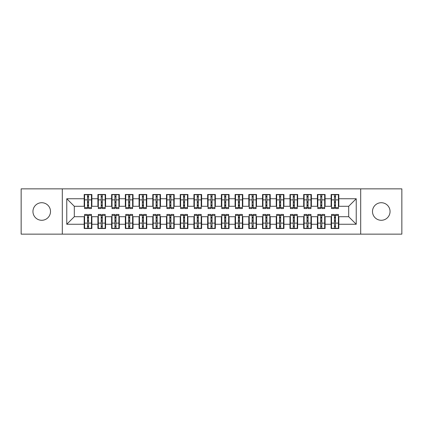 <?xml version="1.0" encoding="UTF-8"?>
<svg xmlns="http://www.w3.org/2000/svg" width="423" height="423" viewBox="0 0 423 423"><rect width="100%" height="100%" fill="white"/><g stroke="black" fill="none" stroke-linecap="round" stroke-linejoin="round"><path stroke-width="0.63" d="M381.271 202.717A8.783 8.783 0 0 0 372.494 211.5A8.783 8.783 0 0 0 381.271 220.283A8.783 8.783 0 0 0 390.054 211.5A8.783 8.783 0 0 0 381.271 202.717M41.729 202.717A8.783 8.783 0 0 0 32.946 211.5A8.783 8.783 0 0 0 41.729 220.283A8.783 8.783 0 0 0 50.506 211.5A8.783 8.783 0 0 0 41.729 202.717M360.692 234.136L401.85 234.136L401.85 188.864L360.692 188.864L360.692 234.136L62.308 234.136L62.308 188.864L21.15 188.864L21.15 234.136L62.308 234.136M334.424 202.786L335.518 202.786L334.424 202.786M335.518 220.214L334.424 220.214L335.518 220.214M320.703 202.786L321.803 202.786L320.703 202.786M321.803 220.214L320.703 220.214L321.803 220.214M306.982 202.786L308.081 202.786L306.982 202.786M308.081 220.214L306.982 220.214L308.081 220.214M293.266 202.786L294.36 202.786L293.266 202.786M294.36 220.214L293.266 220.214L294.36 220.214M279.545 202.786L280.645 202.786L279.545 202.786M280.645 220.214L279.545 220.214L280.645 220.214M265.829 202.786L266.924 202.786L265.829 202.786M266.924 220.214L265.829 220.214L266.924 220.214M252.108 202.786L253.208 202.786L252.108 202.786M253.208 220.214L252.108 220.214L253.208 220.214M238.387 202.786L239.487 202.786L238.387 202.786M239.487 220.214L238.387 220.214L239.487 220.214M224.671 202.786L225.766 202.786L224.671 202.786M225.766 220.214L224.671 220.214L225.766 220.214M210.95 202.786L212.05 202.786L210.95 202.786M212.05 220.214L210.95 220.214L212.05 220.214M197.234 202.786L198.329 202.786L197.234 202.786M198.329 220.214L197.234 220.214L198.329 220.214M183.513 202.786L184.613 202.786L183.513 202.786M184.613 220.214L183.513 220.214L184.613 220.214M169.792 202.786L170.892 202.786L169.792 202.786M170.892 220.214L169.792 220.214L170.892 220.214M156.076 202.786L157.171 202.786L156.076 202.786M157.171 220.214L156.076 220.214L157.171 220.214M142.355 202.786L143.455 202.786L142.355 202.786M143.455 220.214L142.355 220.214L143.455 220.214M128.64 202.786L129.734 202.786L128.64 202.786M129.734 220.214L128.64 220.214L129.734 220.214M114.919 202.786L116.018 202.786L114.919 202.786M116.018 220.214L114.919 220.214L116.018 220.214M101.197 202.786L102.297 202.786L101.197 202.786M102.297 220.214L101.197 220.214L102.297 220.214M360.692 188.864L62.308 188.864M84.6 206.287L74.311 206.287L66.765 198.741L66.765 224.259L84.188 224.259L84.188 228.51L91.87 228.51L91.87 224.259L97.909 224.259L97.909 228.51L105.591 228.51L105.591 224.259L111.624 224.259L111.624 228.51L119.307 228.51L119.307 224.259L125.345 224.259L125.345 228.51L133.028 228.51L133.028 224.259L139.067 224.259L139.067 228.51L146.749 228.51L146.749 224.259L152.782 224.259L152.782 228.51L160.465 228.51L160.465 224.259L166.503 224.259L166.503 228.51L174.186 228.51L174.186 224.259L180.219 224.259L180.219 228.51L187.902 228.51L187.902 224.259L193.94 224.259L193.94 228.51L201.623 228.51L201.623 224.259L207.661 224.259L207.661 228.51L215.339 228.51L215.339 224.259L221.377 224.259L221.377 228.51L229.06 228.51L229.06 224.259L235.098 224.259L235.098 228.51L242.781 228.51L242.781 224.259L248.814 224.259L248.814 228.51L256.497 228.51L256.497 224.259L262.535 224.259L262.535 228.51L270.218 228.51L270.218 224.259L276.251 224.259L276.251 228.51L283.933 228.51L283.933 224.259L289.972 224.259L289.972 228.51L297.655 228.51L297.655 224.259L303.693 224.259L303.693 228.51L311.376 228.51L311.376 224.259L317.409 224.259L317.409 228.51L325.091 228.51L325.091 224.259L331.13 224.259L331.13 228.51L338.812 228.51L338.812 216.713L348.689 216.713L348.689 206.287L338.4 206.287M66.765 198.741L84.188 198.741L84.188 206.287M348.689 206.287L356.235 198.741L338.812 198.741L338.812 194.49L331.13 194.49L331.13 198.741L325.091 198.741L325.091 194.49L317.409 194.49L317.409 198.741L311.376 198.741L311.376 194.49L303.693 194.49L303.693 198.741L297.655 198.741L297.655 194.49L289.972 194.49L289.972 198.741L283.933 198.741L283.933 194.49L276.251 194.49L276.251 198.741L270.218 198.741L270.218 194.49L262.535 194.49L262.535 198.741L256.497 198.741L256.497 194.49L248.814 194.49L248.814 198.741L242.781 198.741L242.781 194.49L235.098 194.49L235.098 198.741L229.06 198.741L229.06 194.49L221.377 194.49L221.377 198.741L215.339 198.741L215.339 194.49L207.661 194.49L207.661 198.741L201.623 198.741L201.623 194.49L193.94 194.49L193.94 198.741L187.902 198.741L187.902 194.49L180.219 194.49L180.219 198.741L174.186 198.741L174.186 194.49L166.503 194.49L166.503 198.741L160.465 198.741L160.465 194.49L152.782 194.49L152.782 198.741L146.749 198.741L146.749 194.49L139.067 194.49L139.067 198.741L133.028 198.741L133.028 194.49L125.345 194.49L125.345 198.741L119.307 198.741L119.307 194.49L111.624 194.49L111.624 198.741L105.591 198.741L105.591 194.49L97.909 194.49L97.909 198.741L91.87 198.741L91.87 194.49L84.188 194.49L84.188 198.741M356.235 198.741L356.235 224.259L338.812 224.259M325.091 224.259L325.091 216.713L331.542 216.713M331.13 224.259L331.13 216.713M338.812 198.741L338.812 206.287M311.376 224.259L311.376 216.713L317.821 216.713M317.409 224.259L317.409 216.713M331.13 198.741L331.13 206.287L324.679 206.287M325.091 198.741L325.091 206.287M297.655 224.259L297.655 216.713L304.105 216.713M303.693 224.259L303.693 216.713M317.409 198.741L317.409 206.287L310.963 206.287M311.376 198.741L311.376 206.287M283.933 224.259L283.933 216.713L290.384 216.713M289.972 224.259L289.972 216.713M303.693 198.741L303.693 206.287L297.242 206.287M297.655 198.741L297.655 206.287M270.218 224.259L270.218 216.713L276.663 216.713M276.251 224.259L276.251 216.713M289.972 198.741L289.972 206.287L283.526 206.287M283.933 198.741L283.933 206.287M256.497 224.259L256.497 216.713L262.947 216.713M262.535 224.259L262.535 216.713M276.251 198.741L276.251 206.287L269.805 206.287M270.218 198.741L270.218 206.287M242.781 224.259L242.781 216.713L249.226 216.713M248.814 224.259L248.814 216.713M262.535 198.741L262.535 206.287L256.084 206.287M256.497 198.741L256.497 206.287M229.06 224.259L229.06 216.713L235.511 216.713M235.098 224.259L235.098 216.713M248.814 198.741L248.814 206.287L242.368 206.287M242.781 198.741L242.781 206.287M215.339 224.259L215.339 216.713L221.789 216.713M221.377 224.259L221.377 216.713M235.098 198.741L235.098 206.287L228.647 206.287M229.06 198.741L229.06 206.287M201.623 224.259L201.623 216.713L208.068 216.713M207.661 224.259L207.661 216.713M221.377 198.741L221.377 206.287L214.932 206.287M215.339 198.741L215.339 206.287M187.902 224.259L187.902 216.713L194.353 216.713M193.94 224.259L193.94 216.713M207.661 198.741L207.661 206.287L201.211 206.287M201.623 198.741L201.623 206.287M174.186 224.259L174.186 216.713L180.632 216.713M180.219 224.259L180.219 216.713M193.94 198.741L193.94 206.287L187.489 206.287M187.902 198.741L187.902 206.287M160.465 224.259L160.465 216.713L166.916 216.713M166.503 224.259L166.503 216.713M180.219 198.741L180.219 206.287L173.774 206.287M174.186 198.741L174.186 206.287M146.749 224.259L146.749 216.713L153.195 216.713M152.782 224.259L152.782 216.713M166.503 198.741L166.503 206.287L160.053 206.287M160.465 198.741L160.465 206.287M133.028 224.259L133.028 216.713L139.474 216.713M139.067 224.259L139.067 216.713M152.782 198.741L152.782 206.287L146.337 206.287M146.749 198.741L146.749 206.287M119.307 224.259L119.307 216.713L125.758 216.713M125.345 224.259L125.345 216.713M139.067 198.741L139.067 206.287L132.616 206.287M133.028 198.741L133.028 206.287M105.591 224.259L105.591 216.713L112.037 216.713M111.624 224.259L111.624 216.713M125.345 198.741L125.345 206.287L118.895 206.287M119.307 198.741L119.307 206.287M91.87 224.259L91.87 216.713L98.321 216.713M97.909 224.259L97.909 216.713M111.624 198.741L111.624 206.287L105.179 206.287M105.591 198.741L105.591 206.287M87.482 202.786L88.576 202.786L87.482 202.786M88.576 220.214L87.482 220.214L88.576 220.214M66.765 224.259L74.311 216.713L84.6 216.713M84.188 224.259L84.188 216.713M97.909 198.741L97.909 206.287L91.458 206.287M91.87 198.741L91.87 206.287M74.311 206.287L74.311 216.713M331.542 206.287L331.13 206.287M317.821 206.287L317.409 206.287M304.105 206.287L303.693 206.287M290.384 206.287L289.972 206.287M276.663 206.287L276.251 206.287M262.947 206.287L262.535 206.287M249.226 206.287L248.814 206.287M235.511 206.287L235.098 206.287M221.789 206.287L221.377 206.287M208.068 206.287L207.661 206.287M194.353 206.287L193.94 206.287M180.632 206.287L180.219 206.287M166.916 206.287L166.503 206.287M153.195 206.287L152.782 206.287M139.474 206.287L139.067 206.287M125.758 206.287L125.345 206.287M112.037 206.287L111.624 206.287M98.321 206.287L97.909 206.287M91.458 216.713L91.87 216.713M105.179 216.713L105.591 216.713M118.895 216.713L119.307 216.713M132.616 216.713L133.028 216.713M146.337 216.713L146.749 216.713M160.053 216.713L160.465 216.713M173.774 216.713L174.186 216.713M187.489 216.713L187.902 216.713M201.211 216.713L201.623 216.713M214.932 216.713L215.339 216.713M228.647 216.713L229.06 216.713M242.368 216.713L242.781 216.713M256.084 216.713L256.497 216.713M269.805 216.713L270.218 216.713M283.526 216.713L283.933 216.713M297.242 216.713L297.655 216.713M310.963 216.713L311.376 216.713M324.679 216.713L325.091 216.713M338.4 216.713L338.812 216.713M356.235 224.259L348.689 216.713M84.6 194.628L91.458 194.628L84.6 194.628L84.6 208.55L87.482 208.55L87.482 194.68L91.458 194.696L91.458 208.55L88.576 208.55L88.576 194.696M87.482 196.462L88.576 196.462M87.482 207.397L88.576 207.397M88.576 205.673L87.482 205.673M87.482 205.002L88.576 205.002M91.87 201.004L91.458 201.004M91.87 202.786L91.458 202.786M84.6 201.004L84.188 201.004M84.6 202.786L84.188 202.786M91.458 228.372L84.6 228.372L91.458 228.372L91.458 214.45L88.576 214.45L88.576 228.32L84.6 228.304L84.6 214.45L87.482 214.45L87.482 228.304M88.576 226.538L87.482 226.538M88.576 215.603L87.482 215.603M87.482 217.327L88.576 217.327M88.576 217.998L87.482 217.998M84.188 221.996L84.6 221.996M84.188 220.214L84.6 220.214M91.458 221.996L91.87 221.996M91.458 220.214L91.87 220.214M98.321 194.628L105.179 194.628L98.321 194.628L98.321 208.55L101.197 208.55L101.197 194.68L105.179 194.696L105.179 208.55L102.297 208.55L102.297 194.696M101.197 196.462L102.297 196.462M101.197 207.397L102.297 207.397M102.297 205.673L101.197 205.673M101.197 205.002L102.297 205.002M105.591 201.004L105.179 201.004M105.591 202.786L105.179 202.786M98.321 201.004L97.909 201.004M98.321 202.786L97.909 202.786M112.037 194.628L118.895 194.628L112.037 194.628L112.037 208.55L114.919 208.55L114.919 194.68L118.895 194.696L118.895 208.55L116.018 208.55L116.018 194.696M114.919 196.462L116.018 196.462M114.919 207.397L116.018 207.397M116.018 205.673L114.919 205.673M114.919 205.002L116.018 205.002M119.307 201.004L118.895 201.004M119.307 202.786L118.895 202.786M112.037 201.004L111.624 201.004M112.037 202.786L111.624 202.786M125.758 194.628L132.616 194.628L125.758 194.628L125.758 208.55L128.64 208.55L128.64 194.68L132.616 194.696L132.616 208.55L129.734 208.55L129.734 194.696M128.64 196.462L129.734 196.462M128.64 207.397L129.734 207.397M129.734 205.673L128.64 205.673M128.64 205.002L129.734 205.002M133.028 201.004L132.616 201.004M133.028 202.786L132.616 202.786M125.758 201.004L125.345 201.004M125.758 202.786L125.345 202.786M139.474 194.628L146.337 194.628L139.474 194.628L139.474 208.55L142.355 208.55L142.355 194.68L146.337 194.696L146.337 208.55L143.455 208.55L143.455 194.696M142.355 196.462L143.455 196.462M142.355 207.397L143.455 207.397M143.455 205.673L142.355 205.673M142.355 205.002L143.455 205.002M146.749 201.004L146.337 201.004M146.749 202.786L146.337 202.786M139.474 201.004L139.067 201.004M139.474 202.786L139.067 202.786M105.179 228.372L98.321 228.372L105.179 228.372L105.179 214.45L102.297 214.45L102.297 228.32L98.321 228.304L98.321 214.45L101.197 214.45L101.197 228.304M102.297 226.538L101.197 226.538M102.297 215.603L101.197 215.603M101.197 217.327L102.297 217.327M102.297 217.998L101.197 217.998M97.909 221.996L98.321 221.996M97.909 220.214L98.321 220.214M105.179 221.996L105.591 221.996M105.179 220.214L105.591 220.214M118.895 228.372L112.037 228.372L118.895 228.372L118.895 214.45L116.018 214.45L116.018 228.32L112.037 228.304L112.037 214.45L114.919 214.45L114.919 228.304M116.018 226.538L114.919 226.538M116.018 215.603L114.919 215.603M114.919 217.327L116.018 217.327M116.018 217.998L114.919 217.998M111.624 221.996L112.037 221.996M111.624 220.214L112.037 220.214M118.895 221.996L119.307 221.996M118.895 220.214L119.307 220.214M132.616 228.372L125.758 228.372L132.616 228.372L132.616 214.45L129.734 214.45L129.734 228.32L125.758 228.304L125.758 214.45L128.64 214.45L128.64 228.304M129.734 226.538L128.64 226.538M129.734 215.603L128.64 215.603M128.64 217.327L129.734 217.327M129.734 217.998L128.64 217.998M125.345 221.996L125.758 221.996M125.345 220.214L125.758 220.214M132.616 221.996L133.028 221.996M132.616 220.214L133.028 220.214M146.337 228.372L139.474 228.372L146.337 228.372L146.337 214.45L143.455 214.45L143.455 228.32L139.474 228.304L139.474 214.45L142.355 214.45L142.355 228.304M143.455 226.538L142.355 226.538M143.455 215.603L142.355 215.603M142.355 217.327L143.455 217.327M143.455 217.998L142.355 217.998M139.067 221.996L139.474 221.996M139.067 220.214L139.474 220.214M146.337 221.996L146.749 221.996M146.337 220.214L146.749 220.214M153.195 194.628L160.053 194.628L153.195 194.628L153.195 208.55L156.076 208.55L156.076 194.68L160.053 194.696L160.053 208.55L157.171 208.55L157.171 194.696M156.076 196.462L157.171 196.462M156.076 207.397L157.171 207.397M157.171 205.673L156.076 205.673M156.076 205.002L157.171 205.002M160.465 201.004L160.053 201.004M160.465 202.786L160.053 202.786M153.195 201.004L152.782 201.004M153.195 202.786L152.782 202.786M160.053 228.372L153.195 228.372L160.053 228.372L160.053 214.45L157.171 214.45L157.171 228.32L153.195 228.304L153.195 214.45L156.076 214.45L156.076 228.304M157.171 226.538L156.076 226.538M157.171 215.603L156.076 215.603M156.076 217.327L157.171 217.327M157.171 217.998L156.076 217.998M152.782 221.996L153.195 221.996M152.782 220.214L153.195 220.214M160.053 221.996L160.465 221.996M160.053 220.214L160.465 220.214M166.916 194.628L173.774 194.628L166.916 194.628L166.916 208.55L169.792 208.55L169.792 194.68L173.774 194.696L173.774 208.55L170.892 208.55L170.892 194.696M169.792 196.462L170.892 196.462M169.792 207.397L170.892 207.397M170.892 205.673L169.792 205.673M169.792 205.002L170.892 205.002M174.186 201.004L173.774 201.004M174.186 202.786L173.774 202.786M166.916 201.004L166.503 201.004M166.916 202.786L166.503 202.786M180.632 194.628L187.489 194.628L180.632 194.628L180.632 208.55L183.513 208.55L183.513 194.68L187.489 194.696L187.489 208.55L184.613 208.55L184.613 194.696M183.513 196.462L184.613 196.462M183.513 207.397L184.613 207.397M184.613 205.673L183.513 205.673M183.513 205.002L184.613 205.002M187.902 201.004L187.489 201.004M187.902 202.786L187.489 202.786M180.632 201.004L180.219 201.004M180.632 202.786L180.219 202.786M194.353 194.628L201.211 194.628L194.353 194.628L194.353 208.55L197.234 208.55L197.234 194.68L201.211 194.696L201.211 208.55L198.329 208.55L198.329 194.696M197.234 196.462L198.329 196.462M197.234 207.397L198.329 207.397M198.329 205.673L197.234 205.673M197.234 205.002L198.329 205.002M201.623 201.004L201.211 201.004M201.623 202.786L201.211 202.786M194.353 201.004L193.94 201.004M194.353 202.786L193.94 202.786M173.774 228.372L166.916 228.372L173.774 228.372L173.774 214.45L170.892 214.45L170.892 228.32L166.916 228.304L166.916 214.45L169.792 214.45L169.792 228.304M170.892 226.538L169.792 226.538M170.892 215.603L169.792 215.603M169.792 217.327L170.892 217.327M170.892 217.998L169.792 217.998M166.503 221.996L166.916 221.996M166.503 220.214L166.916 220.214M173.774 221.996L174.186 221.996M173.774 220.214L174.186 220.214M187.489 228.372L180.632 228.372L187.489 228.372L187.489 214.45L184.613 214.45L184.613 228.32L180.632 228.304L180.632 214.45L183.513 214.45L183.513 228.304M184.613 226.538L183.513 226.538M184.613 215.603L183.513 215.603M183.513 217.327L184.613 217.327M184.613 217.998L183.513 217.998M180.219 221.996L180.632 221.996M180.219 220.214L180.632 220.214M187.489 221.996L187.902 221.996M187.489 220.214L187.902 220.214M201.211 228.372L194.353 228.372L201.211 228.372L201.211 214.45L198.329 214.45L198.329 228.32L194.353 228.304L194.353 214.45L197.234 214.45L197.234 228.304M198.329 226.538L197.234 226.538M198.329 215.603L197.234 215.603M197.234 217.327L198.329 217.327M198.329 217.998L197.234 217.998M193.94 221.996L194.353 221.996M193.94 220.214L194.353 220.214M201.211 221.996L201.623 221.996M201.211 220.214L201.623 220.214M208.068 194.628L214.932 194.628L208.068 194.628L208.068 208.55L210.95 208.55L210.95 194.68L214.932 194.696L214.932 208.55L212.05 208.55L212.05 194.696M210.95 196.462L212.05 196.462M210.95 207.397L212.05 207.397M212.05 205.673L210.95 205.673M210.95 205.002L212.05 205.002M215.339 201.004L214.932 201.004M215.339 202.786L214.932 202.786M208.068 201.004L207.661 201.004M208.068 202.786L207.661 202.786M214.932 228.372L208.068 228.372L214.932 228.372L214.932 214.45L212.05 214.45L212.05 228.32L208.068 228.304L208.068 214.45L210.95 214.45L210.95 228.304M212.05 226.538L210.95 226.538M212.05 215.603L210.95 215.603M210.95 217.327L212.05 217.327M212.05 217.998L210.95 217.998M207.661 221.996L208.068 221.996M207.661 220.214L208.068 220.214M214.932 221.996L215.339 221.996M214.932 220.214L215.339 220.214M221.789 194.628L228.647 194.628L221.789 194.628L221.789 208.55L224.671 208.55L224.671 194.68L228.647 194.696L228.647 208.55L225.766 208.55L225.766 194.696M224.671 196.462L225.766 196.462M224.671 207.397L225.766 207.397M225.766 205.673L224.671 205.673M224.671 205.002L225.766 205.002M229.06 201.004L228.647 201.004M229.06 202.786L228.647 202.786M221.789 201.004L221.377 201.004M221.789 202.786L221.377 202.786M228.647 228.372L221.789 228.372L228.647 228.372L228.647 214.45L225.766 214.45L225.766 228.32L221.789 228.304L221.789 214.45L224.671 214.45L224.671 228.304M225.766 226.538L224.671 226.538M225.766 215.603L224.671 215.603M224.671 217.327L225.766 217.327M225.766 217.998L224.671 217.998M221.377 221.996L221.789 221.996M221.377 220.214L221.789 220.214M228.647 221.996L229.06 221.996M228.647 220.214L229.06 220.214M235.511 194.628L242.368 194.628L235.511 194.628L235.511 208.55L238.387 208.55L238.387 194.68L242.368 194.696L242.368 208.55L239.487 208.55L239.487 194.696M238.387 196.462L239.487 196.462M238.387 207.397L239.487 207.397M239.487 205.673L238.387 205.673M238.387 205.002L239.487 205.002M242.781 201.004L242.368 201.004M242.781 202.786L242.368 202.786M235.511 201.004L235.098 201.004M235.511 202.786L235.098 202.786M242.368 228.372L235.511 228.372L242.368 228.372L242.368 214.45L239.487 214.45L239.487 228.32L235.511 228.304L235.511 214.45L238.387 214.45L238.387 228.304M239.487 226.538L238.387 226.538M239.487 215.603L238.387 215.603M238.387 217.327L239.487 217.327M239.487 217.998L238.387 217.998M235.098 221.996L235.511 221.996M235.098 220.214L235.511 220.214M242.368 221.996L242.781 221.996M242.368 220.214L242.781 220.214M249.226 194.628L256.084 194.628L249.226 194.628L249.226 208.55L252.108 208.55L252.108 194.68L256.084 194.696L256.084 208.55L253.208 208.55L253.208 194.696M252.108 196.462L253.208 196.462M252.108 207.397L253.208 207.397M253.208 205.673L252.108 205.673M252.108 205.002L253.208 205.002M256.497 201.004L256.084 201.004M256.497 202.786L256.084 202.786M249.226 201.004L248.814 201.004M249.226 202.786L248.814 202.786M256.084 228.372L249.226 228.372L256.084 228.372L256.084 214.45L253.208 214.45L253.208 228.32L249.226 228.304L249.226 214.45L252.108 214.45L252.108 228.304M253.208 226.538L252.108 226.538M253.208 215.603L252.108 215.603M252.108 217.327L253.208 217.327M253.208 217.998L252.108 217.998M248.814 221.996L249.226 221.996M248.814 220.214L249.226 220.214M256.084 221.996L256.497 221.996M256.084 220.214L256.497 220.214M262.947 194.628L269.805 194.628L262.947 194.628L262.947 208.55L265.829 208.55L265.829 194.68L269.805 194.696L269.805 208.55L266.924 208.55L266.924 194.696M265.829 196.462L266.924 196.462M265.829 207.397L266.924 207.397M266.924 205.673L265.829 205.673M265.829 205.002L266.924 205.002M270.218 201.004L269.805 201.004M270.218 202.786L269.805 202.786M262.947 201.004L262.535 201.004M262.947 202.786L262.535 202.786M269.805 228.372L262.947 228.372L269.805 228.372L269.805 214.45L266.924 214.45L266.924 228.32L262.947 228.304L262.947 214.45L265.829 214.45L265.829 228.304M266.924 226.538L265.829 226.538M266.924 215.603L265.829 215.603M265.829 217.327L266.924 217.327M266.924 217.998L265.829 217.998M262.535 221.996L262.947 221.996M262.535 220.214L262.947 220.214M269.805 221.996L270.218 221.996M269.805 220.214L270.218 220.214M276.663 194.628L283.526 194.628L276.663 194.628L276.663 208.55L279.545 208.55L279.545 194.68L283.526 194.696L283.526 208.55L280.645 208.55L280.645 194.696M279.545 196.462L280.645 196.462M279.545 207.397L280.645 207.397M280.645 205.673L279.545 205.673M279.545 205.002L280.645 205.002M283.933 201.004L283.526 201.004M283.933 202.786L283.526 202.786M276.663 201.004L276.251 201.004M276.663 202.786L276.251 202.786M283.526 228.372L276.663 228.372L283.526 228.372L283.526 214.45L280.645 214.45L280.645 228.32L276.663 228.304L276.663 214.45L279.545 214.45L279.545 228.304M280.645 226.538L279.545 226.538M280.645 215.603L279.545 215.603M279.545 217.327L280.645 217.327M280.645 217.998L279.545 217.998M276.251 221.996L276.663 221.996M276.251 220.214L276.663 220.214M283.526 221.996L283.933 221.996M283.526 220.214L283.933 220.214M290.384 194.628L297.242 194.628L290.384 194.628L290.384 208.55L293.266 208.55L293.266 194.68L297.242 194.696L297.242 208.55L294.36 208.55L294.36 194.696M293.266 196.462L294.36 196.462M293.266 207.397L294.36 207.397M294.36 205.673L293.266 205.673M293.266 205.002L294.36 205.002M297.655 201.004L297.242 201.004M297.655 202.786L297.242 202.786M290.384 201.004L289.972 201.004M290.384 202.786L289.972 202.786M297.242 228.372L290.384 228.372L297.242 228.372L297.242 214.45L294.36 214.45L294.36 228.32L290.384 228.304L290.384 214.45L293.266 214.45L293.266 228.304M294.36 226.538L293.266 226.538M294.36 215.603L293.266 215.603M293.266 217.327L294.36 217.327M294.36 217.998L293.266 217.998M289.972 221.996L290.384 221.996M289.972 220.214L290.384 220.214M297.242 221.996L297.655 221.996M297.242 220.214L297.655 220.214M304.105 194.628L310.963 194.628L304.105 194.628L304.105 208.55L306.982 208.55L306.982 194.68L310.963 194.696L310.963 208.55L308.081 208.55L308.081 194.696M306.982 196.462L308.081 196.462M306.982 207.397L308.081 207.397M308.081 205.673L306.982 205.673M306.982 205.002L308.081 205.002M311.376 201.004L310.963 201.004M311.376 202.786L310.963 202.786M304.105 201.004L303.693 201.004M304.105 202.786L303.693 202.786M310.963 228.372L304.105 228.372L310.963 228.372L310.963 214.45L308.081 214.45L308.081 228.32L304.105 228.304L304.105 214.45L306.982 214.45L306.982 228.304M308.081 226.538L306.982 226.538M308.081 215.603L306.982 215.603M306.982 217.327L308.081 217.327M308.081 217.998L306.982 217.998M303.693 221.996L304.105 221.996M303.693 220.214L304.105 220.214M310.963 221.996L311.376 221.996M310.963 220.214L311.376 220.214M317.821 194.628L324.679 194.628L317.821 194.628L317.821 208.55L320.703 208.55L320.703 194.68L324.679 194.696L324.679 208.55L321.803 208.55L321.803 194.696M320.703 196.462L321.803 196.462M320.703 207.397L321.803 207.397M321.803 205.673L320.703 205.673M320.703 205.002L321.803 205.002M325.091 201.004L324.679 201.004M325.091 202.786L324.679 202.786M317.821 201.004L317.409 201.004M317.821 202.786L317.409 202.786M324.679 228.372L317.821 228.372L324.679 228.372L324.679 214.45L321.803 214.45L321.803 228.32L317.821 228.304L317.821 214.45L320.703 214.45L320.703 228.304M321.803 226.538L320.703 226.538M321.803 215.603L320.703 215.603M320.703 217.327L321.803 217.327M321.803 217.998L320.703 217.998M317.409 221.996L317.821 221.996M317.409 220.214L317.821 220.214M324.679 221.996L325.091 221.996M324.679 220.214L325.091 220.214M331.542 194.628L338.4 194.628L331.542 194.628L331.542 208.55L334.424 208.55L334.424 194.68L338.4 194.696L338.4 208.55L335.518 208.55L335.518 194.696M334.424 196.462L335.518 196.462M334.424 207.397L335.518 207.397M335.518 205.673L334.424 205.673M334.424 205.002L335.518 205.002M338.812 201.004L338.4 201.004M338.812 202.786L338.4 202.786M331.542 201.004L331.13 201.004M331.542 202.786L331.13 202.786M338.4 228.372L331.542 228.372L338.4 228.372L338.4 214.45L335.518 214.45L335.518 228.32L331.542 228.304L331.542 214.45L334.424 214.45L334.424 228.304M335.518 226.538L334.424 226.538M335.518 215.603L334.424 215.603M334.424 217.327L335.518 217.327M335.518 217.998L334.424 217.998M331.13 221.996L331.542 221.996M331.13 220.214L331.542 220.214M338.4 221.996L338.812 221.996M338.4 220.214L338.812 220.214M84.6 194.696L87.482 194.696M88.576 207.608L91.458 207.608M88.576 199.883L91.458 199.883M84.6 207.608L87.482 207.608M84.6 199.883L87.482 199.883M87.482 201.745L88.576 201.745M87.482 196.822L88.576 196.822M91.458 228.304L88.576 228.304M87.482 215.392L84.6 215.392M87.482 223.117L84.6 223.117M91.458 215.392L88.576 215.392M91.458 223.117L88.576 223.117M88.576 221.255L87.482 221.255M88.576 226.178L87.482 226.178M98.321 194.696L101.197 194.696M102.297 207.608L105.179 207.608M102.297 199.883L105.179 199.883M98.321 207.608L101.197 207.608M98.321 199.883L101.197 199.883M101.197 201.745L102.297 201.745M101.197 196.822L102.297 196.822M112.037 194.696L114.919 194.696M116.018 207.608L118.895 207.608M116.018 199.883L118.895 199.883M112.037 207.608L114.919 207.608M112.037 199.883L114.919 199.883M114.919 201.745L116.018 201.745M114.919 196.822L116.018 196.822M125.758 194.696L128.64 194.696M129.734 207.608L132.616 207.608M129.734 199.883L132.616 199.883M125.758 207.608L128.64 207.608M125.758 199.883L128.64 199.883M128.64 201.745L129.734 201.745M128.64 196.822L129.734 196.822M139.474 194.696L142.355 194.696M143.455 207.608L146.337 207.608M143.455 199.883L146.337 199.883M139.474 207.608L142.355 207.608M139.474 199.883L142.355 199.883M142.355 201.745L143.455 201.745M142.355 196.822L143.455 196.822M105.179 228.304L102.297 228.304M101.197 215.392L98.321 215.392M101.197 223.117L98.321 223.117M105.179 215.392L102.297 215.392M105.179 223.117L102.297 223.117M102.297 221.255L101.197 221.255M102.297 226.178L101.197 226.178M118.895 228.304L116.018 228.304M114.919 215.392L112.037 215.392M114.919 223.117L112.037 223.117M118.895 215.392L116.018 215.392M118.895 223.117L116.018 223.117M116.018 221.255L114.919 221.255M116.018 226.178L114.919 226.178M132.616 228.304L129.734 228.304M128.64 215.392L125.758 215.392M128.64 223.117L125.758 223.117M132.616 215.392L129.734 215.392M132.616 223.117L129.734 223.117M129.734 221.255L128.64 221.255M129.734 226.178L128.64 226.178M146.337 228.304L143.455 228.304M142.355 215.392L139.474 215.392M142.355 223.117L139.474 223.117M146.337 215.392L143.455 215.392M146.337 223.117L143.455 223.117M143.455 221.255L142.355 221.255M143.455 226.178L142.355 226.178M153.195 194.696L156.076 194.696M157.171 207.608L160.053 207.608M157.171 199.883L160.053 199.883M153.195 207.608L156.076 207.608M153.195 199.883L156.076 199.883M156.076 201.745L157.171 201.745M156.076 196.822L157.171 196.822M160.053 228.304L157.171 228.304M156.076 215.392L153.195 215.392M156.076 223.117L153.195 223.117M160.053 215.392L157.171 215.392M160.053 223.117L157.171 223.117M157.171 221.255L156.076 221.255M157.171 226.178L156.076 226.178M166.916 194.696L169.792 194.696M170.892 207.608L173.774 207.608M170.892 199.883L173.774 199.883M166.916 207.608L169.792 207.608M166.916 199.883L169.792 199.883M169.792 201.745L170.892 201.745M169.792 196.822L170.892 196.822M180.632 194.696L183.513 194.696M184.613 207.608L187.489 207.608M184.613 199.883L187.489 199.883M180.632 207.608L183.513 207.608M180.632 199.883L183.513 199.883M183.513 201.745L184.613 201.745M183.513 196.822L184.613 196.822M194.353 194.696L197.234 194.696M198.329 207.608L201.211 207.608M198.329 199.883L201.211 199.883M194.353 207.608L197.234 207.608M194.353 199.883L197.234 199.883M197.234 201.745L198.329 201.745M197.234 196.822L198.329 196.822M173.774 228.304L170.892 228.304M169.792 215.392L166.916 215.392M169.792 223.117L166.916 223.117M173.774 215.392L170.892 215.392M173.774 223.117L170.892 223.117M170.892 221.255L169.792 221.255M170.892 226.178L169.792 226.178M187.489 228.304L184.613 228.304M183.513 215.392L180.632 215.392M183.513 223.117L180.632 223.117M187.489 215.392L184.613 215.392M187.489 223.117L184.613 223.117M184.613 221.255L183.513 221.255M184.613 226.178L183.513 226.178M201.211 228.304L198.329 228.304M197.234 215.392L194.353 215.392M197.234 223.117L194.353 223.117M201.211 215.392L198.329 215.392M201.211 223.117L198.329 223.117M198.329 221.255L197.234 221.255M198.329 226.178L197.234 226.178M208.068 194.696L210.95 194.696M212.05 207.608L214.932 207.608M212.05 199.883L214.932 199.883M208.068 207.608L210.95 207.608M208.068 199.883L210.95 199.883M210.95 201.745L212.05 201.745M210.95 196.822L212.05 196.822M214.932 228.304L212.05 228.304M210.95 215.392L208.068 215.392M210.95 223.117L208.068 223.117M214.932 215.392L212.05 215.392M214.932 223.117L212.05 223.117M212.05 221.255L210.95 221.255M212.05 226.178L210.95 226.178M221.789 194.696L224.671 194.696M225.766 207.608L228.647 207.608M225.766 199.883L228.647 199.883M221.789 207.608L224.671 207.608M221.789 199.883L224.671 199.883M224.671 201.745L225.766 201.745M224.671 196.822L225.766 196.822M228.647 228.304L225.766 228.304M224.671 215.392L221.789 215.392M224.671 223.117L221.789 223.117M228.647 215.392L225.766 215.392M228.647 223.117L225.766 223.117M225.766 221.255L224.671 221.255M225.766 226.178L224.671 226.178M235.511 194.696L238.387 194.696M239.487 207.608L242.368 207.608M239.487 199.883L242.368 199.883M235.511 207.608L238.387 207.608M235.511 199.883L238.387 199.883M238.387 201.745L239.487 201.745M238.387 196.822L239.487 196.822M242.368 228.304L239.487 228.304M238.387 215.392L235.511 215.392M238.387 223.117L235.511 223.117M242.368 215.392L239.487 215.392M242.368 223.117L239.487 223.117M239.487 221.255L238.387 221.255M239.487 226.178L238.387 226.178M249.226 194.696L252.108 194.696M253.208 207.608L256.084 207.608M253.208 199.883L256.084 199.883M249.226 207.608L252.108 207.608M249.226 199.883L252.108 199.883M252.108 201.745L253.208 201.745M252.108 196.822L253.208 196.822M256.084 228.304L253.208 228.304M252.108 215.392L249.226 215.392M252.108 223.117L249.226 223.117M256.084 215.392L253.208 215.392M256.084 223.117L253.208 223.117M253.208 221.255L252.108 221.255M253.208 226.178L252.108 226.178M262.947 194.696L265.829 194.696M266.924 207.608L269.805 207.608M266.924 199.883L269.805 199.883M262.947 207.608L265.829 207.608M262.947 199.883L265.829 199.883M265.829 201.745L266.924 201.745M265.829 196.822L266.924 196.822M269.805 228.304L266.924 228.304M265.829 215.392L262.947 215.392M265.829 223.117L262.947 223.117M269.805 215.392L266.924 215.392M269.805 223.117L266.924 223.117M266.924 221.255L265.829 221.255M266.924 226.178L265.829 226.178M276.663 194.696L279.545 194.696M280.645 207.608L283.526 207.608M280.645 199.883L283.526 199.883M276.663 207.608L279.545 207.608M276.663 199.883L279.545 199.883M279.545 201.745L280.645 201.745M279.545 196.822L280.645 196.822M283.526 228.304L280.645 228.304M279.545 215.392L276.663 215.392M279.545 223.117L276.663 223.117M283.526 215.392L280.645 215.392M283.526 223.117L280.645 223.117M280.645 221.255L279.545 221.255M280.645 226.178L279.545 226.178M290.384 194.696L293.266 194.696M294.36 207.608L297.242 207.608M294.36 199.883L297.242 199.883M290.384 207.608L293.266 207.608M290.384 199.883L293.266 199.883M293.266 201.745L294.36 201.745M293.266 196.822L294.36 196.822M297.242 228.304L294.36 228.304M293.266 215.392L290.384 215.392M293.266 223.117L290.384 223.117M297.242 215.392L294.36 215.392M297.242 223.117L294.36 223.117M294.36 221.255L293.266 221.255M294.36 226.178L293.266 226.178M304.105 194.696L306.982 194.696M308.081 207.608L310.963 207.608M308.081 199.883L310.963 199.883M304.105 207.608L306.982 207.608M304.105 199.883L306.982 199.883M306.982 201.745L308.081 201.745M306.982 196.822L308.081 196.822M310.963 228.304L308.081 228.304M306.982 215.392L304.105 215.392M306.982 223.117L304.105 223.117M310.963 215.392L308.081 215.392M310.963 223.117L308.081 223.117M308.081 221.255L306.982 221.255M308.081 226.178L306.982 226.178M317.821 194.696L320.703 194.696M321.803 207.608L324.679 207.608M321.803 199.883L324.679 199.883M317.821 207.608L320.703 207.608M317.821 199.883L320.703 199.883M320.703 201.745L321.803 201.745M320.703 196.822L321.803 196.822M324.679 228.304L321.803 228.304M320.703 215.392L317.821 215.392M320.703 223.117L317.821 223.117M324.679 215.392L321.803 215.392M324.679 223.117L321.803 223.117M321.803 221.255L320.703 221.255M321.803 226.178L320.703 226.178M331.542 194.696L334.424 194.696M335.518 207.608L338.4 207.608M335.518 199.883L338.4 199.883M331.542 207.608L334.424 207.608M331.542 199.883L334.424 199.883M334.424 201.745L335.518 201.745M334.424 196.822L335.518 196.822M338.4 228.304L335.518 228.304M334.424 215.392L331.542 215.392M334.424 223.117L331.542 223.117M338.4 215.392L335.518 215.392M338.4 223.117L335.518 223.117M335.518 221.255L334.424 221.255M335.518 226.178L334.424 226.178"/></g></svg>
